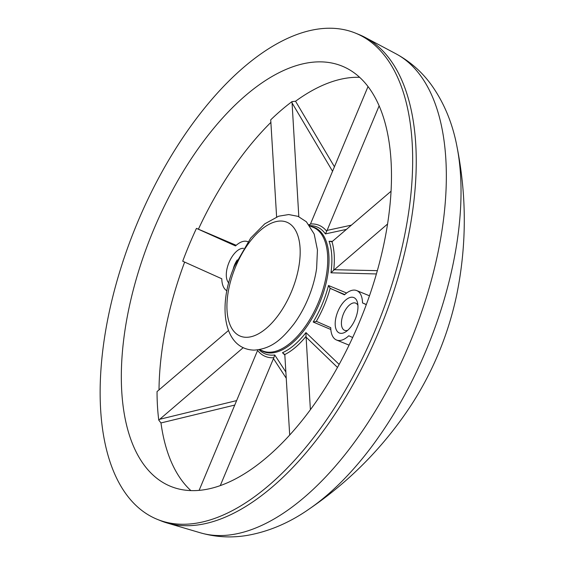 <?xml version="1.0" encoding="UTF-8"?>
<svg xmlns="http://www.w3.org/2000/svg" width="565" height="565" viewBox="0 0 565 565"><rect width="100%" height="100%" fill="white"/><g stroke="black" fill="none" stroke-linecap="round" stroke-linejoin="round"><path stroke-width="0.85" d="M355.668 33.201L359.248 34.656A262.541 130.416 112.2 0 1 361.282 35.531A262.541 130.416 112.2 0 1 365.167 37.431A262.541 130.416 112.2 0 1 379.009 331.139A262.541 130.416 112.2 0 1 166.88 522.922A262.541 130.416 112.2 0 1 160.714 520.753L157.134 519.292A262.541 130.416 112.2 0 1 137.373 222.815A262.541 130.416 112.2 0 1 355.668 33.201A262.541 130.416 112.2 0 1 375.435 329.678A262.541 130.416 112.2 0 1 157.134 519.292M359.298 322.431A226.939 112.732 112.2 0 1 170.595 486.338A226.939 112.732 112.2 0 1 153.511 230.061A226.939 112.732 112.2 0 1 342.213 66.154A226.939 112.732 112.2 0 1 359.298 322.431M359.651 77.313A226.939 112.732 -67.8 0 0 295.552 101.234L291.992 101.615A226.939 112.732 -67.8 0 0 270.72 119.837L276.617 216.946M270.946 122.33A226.939 112.732 -67.8 0 0 198.407 229.185L196.451 228.38A226.939 112.732 -67.8 0 0 189.261 244.659A226.939 112.732 -67.8 0 0 182.714 261.221L221.791 278.764A26.696 13.263 -67.8 0 0 226.939 290.805M184.642 262.089A226.939 112.732 -67.8 0 0 159.012 390.005M228.422 330.546L157.042 391.58A226.939 112.732 -67.8 0 0 158.758 420.12L243.169 347.708M190.864 490.582A226.939 112.732 -67.8 0 1 160.976 422.945L158.758 420.12M228.754 282.945A19.132 9.506 112.2 0 1 229.009 262.499A19.132 9.506 112.2 0 1 243.564 248.346M247.781 241.679L247.943 241.742A26.696 13.263 -67.8 0 0 247.781 241.679A26.696 13.263 -67.8 0 0 235.527 245.923L196.451 228.38M237.265 259.928A14.683 7.296 -67.8 0 0 234.602 264.865A14.683 7.296 -67.8 0 0 233.07 269.66M236.212 245.309L198.407 229.185M298.814 216.67L291.992 101.615M334.459 166.809L295.552 101.234M368.034 86.537L310.489 223.966C317.085 223.563 322.502 225.993 326.732 231.255L379.15 105.803M391.079 191.21L331.987 241.735C334.374 249.681 334.946 259.187 333.696 270.254L387.583 224.001M337.905 311.386A19.132 9.506 112.2 0 1 349.015 297.868A19.132 9.506 112.2 0 1 357.546 302.812A19.132 9.506 112.2 0 1 355.251 319.169A19.132 9.506 112.2 0 1 345.681 331.86A19.132 9.506 112.2 0 1 336.055 329.226A19.132 9.506 112.2 0 1 337.905 311.386M366.304 304.634L362.518 302.932A26.696 13.263 -67.8 0 0 356.72 290.587A26.696 13.263 -67.8 0 0 344.473 294.831L330.151 288.277C326.93 299.916 322.325 310.934 316.329 321.323L330.737 327.672A26.696 13.263 -67.8 0 0 336.535 340.017A26.696 13.263 -67.8 0 0 348.782 335.772L352.666 337.51M330.829 329.501L313.194 322.029L316.774 321.4M357.92 305.333A14.683 7.296 -67.8 0 0 355.703 303.144A14.683 7.296 -67.8 0 0 343.492 313.752A14.683 7.296 -67.8 0 0 344.601 330.334A14.683 7.296 -67.8 0 0 347.715 330.32M310.39 409.674L306.061 336.323C299.118 344.841 292.034 350.907 284.802 354.538L289.697 435.001M220.286 485.575L273.82 357.73C267.224 358.132 261.814 355.703 257.584 350.441L199.12 490.349M160.976 422.945L234.793 405.063M332.58 171.301L291.985 102.795M308.977 224.665L310.143 224.439M327.022 230.414L351.487 225.124M310.489 223.966L309.33 225.117M326.732 231.255L325.384 233.91A68.549 34.048 -67.8 0 0 317.53 227.179A68.549 34.048 -67.8 0 0 309.733 225.668M273.82 357.73L274.738 354.975L285.925 372.109M284.901 355.103L282.465 352.722A68.549 34.048 -67.8 0 0 305.969 332.594L339.141 364.404M330.151 288.277L328.477 285.502L346.635 293.016M376.417 273.947L330.97 272.817A68.549 34.048 -67.8 0 0 329.084 241.283L332.559 241.34M346.536 229.369L325.384 233.91M334.219 269.717L377.356 270.649M331.987 241.735L329.084 241.283M333.696 270.254L330.97 272.817M366.353 304.5L362.518 302.932M344.791 294.542L330.511 288.56M306.061 336.323L305.969 332.594M284.802 354.538L282.465 352.722M337.467 367.427L306.032 337.093M257.584 350.441L257.675 349.905M286.293 378.303L273.432 358.528M159.577 419.315L236.657 400.599M308.116 298.588A66.748 33.158 112.2 0 1 293.927 323.985C282.5 338.442 272.125 348.873 254.088 350.123C222.716 349.318 217.673 304.224 234.503 266.087L250.691 238.07L264.738 223.853L278.679 216.197L288.722 214.552L298.087 216.367L306.378 221.777L314.182 234.044L317.445 249.963L316.619 268.432A66.748 33.158 112.2 0 1 308.116 298.588M457.05 146.992A245.316 121.863 112.2 0 1 309.196 509.009C350.392 480.822 384.617 445.863 411.857 404.116C422.415 387.696 431.441 370.421 438.956 352.306C446.717 333.477 452.671 314.147 456.817 294.309C466.697 245.252 466.782 196.147 457.05 146.992C452.65 123.431 444.09 102.738 431.385 84.912C421.871 71.812 410.063 61.437 395.938 53.781A259.031 128.679 112.2 0 1 411.278 339.501A259.031 128.679 112.2 0 1 200.3 532.788C215.738 537.209 231.445 538.064 247.406 535.373C268.961 531.538 289.555 522.752 309.196 509.009M311.131 226.501A67.108 33.335 112.2 0 1 314.973 227.688A67.108 33.335 112.2 0 1 319.5 303.25A67.108 33.335 112.2 0 1 263.184 351.494A67.108 33.335 112.2 0 1 260.656 350.081M259.074 349.7A68.549 34.048 -67.8 0 0 264.632 353.641A68.549 34.048 -67.8 0 0 274.738 354.975M313.194 322.029A68.549 34.048 -67.8 0 0 328.477 285.502M259.526 349.622L262.767 350.943A66.748 33.158 -67.8 0 0 318.272 302.741A66.748 33.158 -67.8 0 0 313.759 227.582A66.748 33.158 -67.8 0 0 313.243 227.363L310.001 226.035M291.455 291.688A61.536 30.567 112.2 0 1 239.807 335.928A61.536 30.567 112.2 0 1 235.654 266.645A61.536 30.567 112.2 0 1 287.295 222.405A61.536 30.567 112.2 0 1 291.455 291.688M395.938 53.781L365.167 37.431M200.3 532.788L166.88 522.922M349.064 345.137L336.535 340.017M369.475 295.792L356.72 290.587"/></g></svg>
